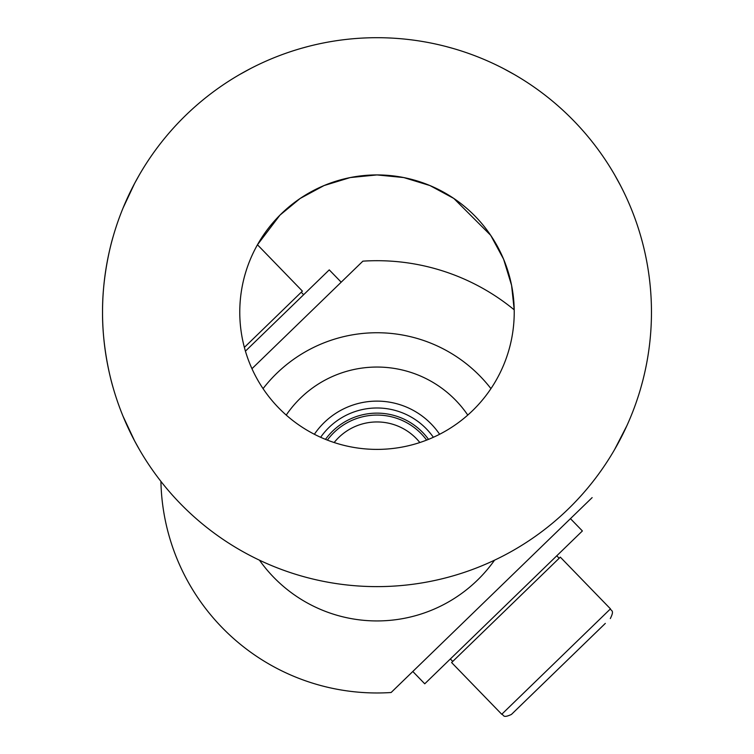 <?xml version="1.0" encoding="UTF-8"?>
<svg xmlns="http://www.w3.org/2000/svg" width="754" height="754" viewBox="0 0 754 754"><rect width="100%" height="100%" fill="white"/><g stroke="black" fill="none" stroke-linecap="round" stroke-linejoin="round"><path stroke-width="1.13" d="M259.451 560.175A144.089 144.089 0 0 0 494.549 560.175M490.948 388.64A144.089 144.089 0 0 0 263.052 388.64M592.135 497.621L391.119 692.511A216.134 216.134 0 0 1 160.913 481.372M245.427 351.147L329.253 269.875L341.194 282.184L251.959 368.697L362.881 261.157A216.134 216.134 0 0 1 514.209 309.837L511.589 285.389L503.606 259.206M605.311 623.417L511.448 714.424L605.311 623.417M568.186 520.835L412.806 671.484L424.747 683.803L582.39 530.957L570.448 518.648L568.186 520.835M610.467 608.864L560.316 557.14L451.599 662.549L501.749 714.274L610.467 608.864C610.938 611.24 614.783 609.694 610.316 618.563M244.371 347.387L302.401 291.119L257.463 244.767L279.96 215.126L300.158 198.462L324.05 185.559L350.252 177.558L377 174.928L403.748 177.558L429.95 185.559L453.842 198.462L490.713 235.342L503.597 259.188M408.008 423.428A61.753 61.753 0 0 1 426.641 440.1A61.753 61.753 0 0 0 327.359 440.1M325.483 439.356A63.713 63.713 0 0 1 428.517 439.356M314.38 434.266A75.72 75.72 0 0 1 439.62 434.266M376.981 586.621A109.782 109.782 0 0 0 377.019 586.621A274.456 274.456 0 0 1 139.311 174.928A274.456 274.456 0 0 1 614.689 174.928A274.456 274.456 0 0 1 377 586.621M467.772 415.086A109.782 109.782 0 0 0 286.228 415.086M419.846 442.532A54.891 54.891 0 0 0 334.154 442.532A54.891 54.891 0 0 1 419.846 442.532M626.791 425.878L614.689 449.393M614.689 174.928L620.514 185.559M123.128 207.878L134.57 183.486L139.311 174.928M139.311 449.393L134.57 440.836L123.128 416.444M642.465 242.458L640.881 236.681L642.465 242.458M642.465 381.863L640.881 387.641L642.465 381.863M113.119 236.681L113.119 236.681C113.345 235.785 102.214 271.676 102.544 312.156C102.214 352.608 113.326 388.48 113.119 387.641L113.119 387.641M377 174.928A137.228 137.228 0 0 1 514.228 312.156A137.228 137.228 0 0 1 377 449.393A137.228 137.228 0 0 1 239.772 312.156A137.228 137.228 0 0 1 377 174.928M250.394 68.642L239.772 74.467M514.228 74.467L503.606 68.642M446.707 46.701L452.475 48.284L446.707 46.701M307.293 46.701L301.525 48.275M433.362 437.282A68.859 68.859 0 0 0 320.638 437.282M501.749 714.274C504.106 714.82 502.447 718.609 511.448 714.424M450.364 658.968L452.758 661.428M556.772 555.802L559.157 558.262M303.636 294.71L301.242 292.241"/></g></svg>

